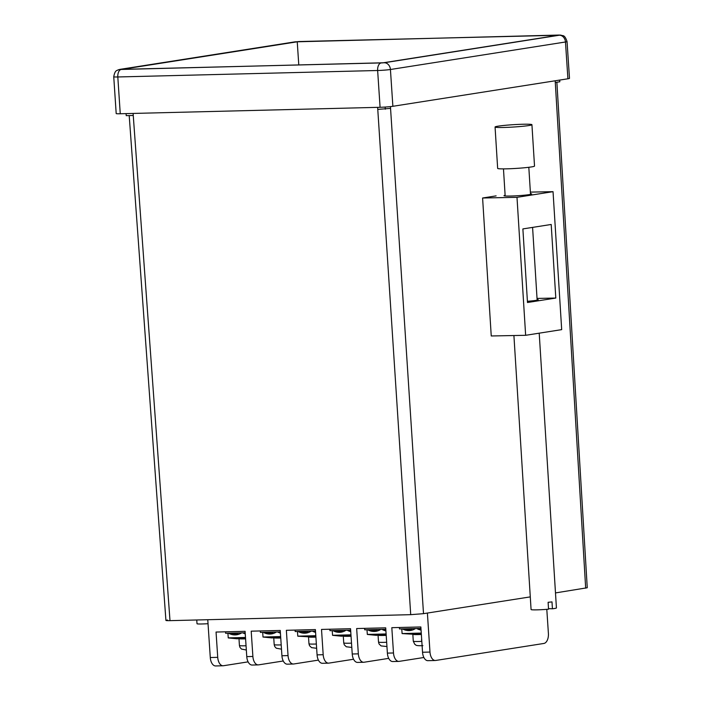 <?xml version="1.0" encoding="UTF-8"?>
<svg xmlns="http://www.w3.org/2000/svg" width="701" height="701" viewBox="0 0 701 701"><rect width="100%" height="100%" fill="white"/><g stroke="black" fill="none" stroke-linecap="round" stroke-linejoin="round"><path stroke-width="1.05" d="M496.115 195.877L482.595 198.006L491.243 335.972L525.645 335.306L561.685 329.636L553.036 191.671L530.368 192.109M556.874 82.245L587.254 587.753L555.481 592.923M530.289 596.884L423.509 613.664L410.716 614.663L169.993 620.648C165.716 620.709 164.884 620.508 167.504 620.034M120.257 113.755L380.082 107.297L377.637 70.503L117.812 76.97L120.257 113.755A9.236 0.561 176.2 0 1 116.191 113.562L113.746 76.768A9.236 0.561 176.2 0 0 117.812 76.97A6.922 3.882 -91.4 0 1 121.212 69.46L384.244 62.757L559.284 35.234L298.836 41.543L121.212 69.46M392.875 106.298L567.915 78.784L565.47 41.99L390.431 69.504L392.875 106.298A9.236 0.561 176.2 0 1 380.082 107.297M558.977 35.164L297.233 41.666L120.905 69.381L382.641 62.88L558.977 35.164M559.284 35.234A6.922 5.722 -98.9 0 1 565.47 41.99A9.236 0.561 176.2 0 0 567.048 41.569L569.492 78.363A9.236 0.561 176.2 0 1 567.915 78.784M298.784 64.965L297.233 41.666M283.257 660.99L258.643 664.855A9.236 5.179 -91.4 0 1 258.266 664.89L252.15 665.039A9.236 5.179 88.6 0 1 246.77 656.618L245.087 631.329L216.048 632.048L217.731 657.345A9.236 5.179 -91.4 0 0 223.111 665.766L215.654 665.95A9.236 5.179 -91.4 0 1 210.282 657.529L207.768 619.71M248.11 661.858L223.488 665.731A9.236 5.179 -91.4 0 1 223.111 665.766M422.537 652.254L429.985 652.061A9.236 5.179 88.6 0 0 435.365 660.491L427.917 660.675A9.236 5.179 88.6 0 1 422.537 652.254L420.854 626.957L391.815 627.684L393.498 652.973A9.236 5.179 -91.4 0 0 398.878 661.393L392.762 661.542A9.236 5.179 88.6 0 1 387.381 653.122L393.498 652.973M423.877 657.494L399.255 661.358A9.236 5.179 -91.4 0 1 398.878 661.393M387.381 653.122L385.708 627.833L356.66 628.552L358.342 653.849A9.236 5.179 -91.4 0 0 363.723 662.27L357.606 662.419A9.236 5.179 88.6 0 1 352.235 653.998L358.342 653.849M388.722 658.362L364.099 662.235A9.236 5.179 -91.4 0 1 363.723 662.27M318.412 660.114L293.798 663.978A9.236 5.179 -91.4 0 1 293.412 664.013L287.305 664.171A9.236 5.179 88.6 0 1 281.925 655.75L280.242 630.453L251.203 631.172L252.886 656.469A9.236 5.179 -91.4 0 0 258.266 664.89M352.235 653.998L350.553 628.709L321.514 629.428L323.187 654.716A9.236 5.179 -91.4 0 0 328.567 663.146L322.451 663.295A9.236 5.179 88.6 0 1 317.08 654.874L323.187 654.716M353.567 659.238L328.953 663.111A9.236 5.179 -91.4 0 1 328.567 663.146M317.08 654.874L315.397 629.577L286.358 630.304L288.041 655.593A9.236 5.179 -91.4 0 0 293.412 664.013M429.985 652.061L427.4 613.051M546.798 609.335L548.401 633.45A9.236 5.179 88.6 0 1 543.862 643.457L435.75 660.456A9.236 5.179 88.6 0 1 435.365 660.491M420.95 628.411L399.491 628.946L399.395 627.491M421.354 634.484A13.389 0.815 176.2 0 1 413.073 634.431M412.836 634.431L413.283 641.187A13.389 0.815 -3.8 0 0 421.687 641.389L421.538 639.093A13.389 0.815 -3.8 0 0 421.66 639.084M421.327 633.976L416.482 633.24L415.465 634.37L418.348 633.923A7.851 0.482 -3.8 0 0 421.327 634.098M415.456 628.552A17.315 14.292 81.1 0 1 410.611 630.462A17.315 14.292 81.1 0 1 402.427 628.876M401.778 628.893L402.085 633.564L421.266 633.082M421.064 630.076A17.315 14.292 81.1 0 1 416.753 628.517M415.465 634.37L402.146 633.59A22.625 12.688 -91.4 0 1 402.085 633.564M407.658 629.691A18.007 10.103 88.6 0 0 409.568 628.701M403.101 628.858L411.259 629.857L412.258 628.631M417.428 628.499L421.003 629.218M418.374 633.897L418.953 633.695M385.804 629.288L364.713 629.813L364.616 628.359M386.207 635.369A13.389 0.815 176.2 0 1 378.303 635.29M383.578 634.764L383.578 634.791A7.851 0.482 -3.8 0 0 386.181 634.966M380.687 629.419A17.315 14.292 81.1 0 1 375.841 631.321A17.315 14.292 81.1 0 1 367.657 629.743M367.009 629.761L367.315 634.423L386.111 633.958M385.909 630.865A17.315 14.292 81.1 0 1 381.984 629.384M384.183 634.554L376.279 635.343L367.377 634.458A22.625 12.688 -91.4 0 1 367.315 634.423M372.879 630.558A18.007 10.103 88.6 0 0 374.798 629.559M368.323 629.726L376.49 630.716L377.48 629.498M382.658 629.367L385.848 630.024M380.696 635.229L381.703 634.098L386.163 634.808M350.649 630.164L329.943 630.681L329.847 629.218M351.052 636.245A13.389 0.815 176.2 0 1 343.534 636.158M348.809 635.623L348.809 635.649A7.851 0.482 -3.8 0 0 351.026 635.833M345.917 630.278A17.315 14.292 81.1 0 1 341.072 632.188A17.315 14.292 81.1 0 1 332.887 630.602M332.239 630.62L332.546 635.29L350.956 634.834M350.745 631.645A17.315 14.292 81.1 0 1 347.214 630.252M349.413 635.421L341.51 636.21L332.607 635.325A22.625 12.688 -91.4 0 1 332.546 635.29M338.11 631.426A18.007 10.103 88.6 0 0 340.029 630.427M333.553 630.585L341.72 631.583L342.71 630.357M347.889 630.234L350.693 630.83M345.926 636.096L346.934 634.966L351.008 635.632M315.494 631.04L295.174 631.54L295.077 630.085M315.897 637.121A13.389 0.815 176.2 0 1 308.764 637.025M315.853 636.447L312.164 635.833L311.156 636.964L314.039 636.517A7.851 0.482 -3.8 0 0 315.871 636.701M311.148 631.145A17.315 14.292 81.1 0 1 306.302 633.056A17.315 14.292 81.1 0 1 298.118 631.47M297.461 631.487L297.776 636.158L315.8 635.702M315.581 632.407A17.315 14.292 81.1 0 1 312.444 631.11M311.156 636.964L297.837 636.184A22.625 12.688 -91.4 0 1 297.776 636.158M303.34 632.284A18.007 10.103 88.6 0 0 305.259 631.294M298.784 631.452L306.942 632.451L307.941 631.224M313.11 631.093L315.538 631.627M314.057 636.49L314.644 636.289M280.339 631.908L260.404 632.407L260.308 630.953M280.742 637.998A13.389 0.815 176.2 0 1 273.995 637.884M279.27 637.358L279.27 637.375A7.851 0.482 -3.8 0 0 280.715 637.559M276.369 632.013A17.315 14.292 81.1 0 1 271.524 633.914A17.315 14.292 81.1 0 1 263.339 632.337M262.691 632.355L263.006 637.016L280.654 636.578M280.426 633.161A17.315 14.292 81.1 0 1 277.675 631.978M279.874 637.148L271.962 637.936L263.068 637.051A22.625 12.688 -91.4 0 1 263.006 637.016M268.571 633.152A18.007 10.103 88.6 0 0 270.49 632.153M264.014 632.32L272.172 633.31L273.171 632.092M278.341 631.96L280.374 632.425M276.378 637.822L277.394 636.692L280.698 637.27M245.184 632.784L225.634 633.275L225.538 631.811M245.595 638.874A13.389 0.815 176.2 0 1 239.225 638.751M244.491 638.217L244.5 638.243A7.851 0.482 -3.8 0 0 245.56 638.409M241.6 632.872A17.315 14.292 81.1 0 1 236.754 634.782A17.315 14.292 81.1 0 1 228.57 633.196M227.921 633.213L228.237 637.884L245.499 637.454M245.262 633.906A17.315 14.292 81.1 0 1 242.905 632.845M245.096 638.015L237.192 638.804L228.289 637.919A22.625 12.688 -91.4 0 1 228.237 637.884M233.801 634.019A18.007 10.103 88.6 0 0 235.711 633.021M229.245 633.178L237.402 634.177L238.401 632.95M243.571 632.828L245.219 633.213M241.608 638.69L242.625 637.559L245.543 638.076M559.705 80.072L559.819 81.78L555.288 82.49M390.553 108.383L377.769 109.4M133.251 115.481L126.224 115.656L126.092 113.615M385.287 109.216L385.147 107.06M196.753 619.982L197.016 623.732A12.697 0.745 -4 0 0 208.031 623.697M537.097 299.467A13.854 0.885 176.4 0 1 538.272 299.748A13.854 0.885 176.4 0 1 535.914 300.387A13.854 0.885 176.4 0 1 527.415 301.29M530.473 193.686A13.854 0.885 176.4 0 1 531.638 193.967A13.854 0.885 176.4 0 1 529.281 194.615A13.854 0.885 176.4 0 1 513.807 195.929A13.854 0.885 176.4 0 1 503.993 195.702A13.854 0.885 176.4 0 1 505.123 195.281M553.036 191.671L516.996 197.331L525.645 335.306M516.996 197.331L482.595 198.006M551.196 224.469L522.876 228.92L527.485 302.508L555.805 298.056L551.196 224.469M537.027 298.416L555.805 298.056M513.912 335.534L531.078 609.537A12.697 0.806 -3.6 0 0 548.55 609.195L548.112 602.29A12.697 0.806 176.4 0 0 550.171 602.098A12.697 0.806 176.4 0 0 551.994 601.896L552.423 608.792A12.697 0.806 -3.6 0 0 556.428 607.951L539.209 333.168M548.515 608.643L552.423 608.792M507.147 127.354A18.471 1.174 -3.6 0 0 531.928 124.699A18.471 1.174 -3.6 0 0 519.844 124.349A18.471 1.174 -3.6 0 0 495.064 127.004A18.471 1.174 -3.6 0 0 507.147 127.354M495.064 127.004L497.657 168.398A18.471 1.174 -3.6 0 0 509.741 168.739A18.471 1.174 -3.6 0 0 534.521 166.084L531.928 124.699M390.439 106.605L423.509 613.664M585.677 588.174L555.183 80.781M133.102 113.439L169.993 620.648M410.716 614.663L377.637 107.358M384.244 62.757A6.922 5.722 -98.9 0 1 390.431 69.504A9.236 0.561 176.2 0 1 377.637 70.503A6.922 3.882 -91.4 0 1 381.046 63.002M558.662 35.085A6.922 3.882 -91.4 0 1 558.951 35.059L560.993 35.138C562.596 36.294 564.41 33.744 567.048 41.569M298.836 41.543A6.922 3.882 -91.4 0 1 299.117 41.517A6.922 3.882 -91.4 0 1 299.406 41.525M295.638 41.797A6.922 5.722 -98.9 0 0 295.016 41.85L558.951 35.059M120.59 69.311A6.922 5.722 -98.9 0 0 119.976 69.364L295.016 41.85M210.282 657.529L217.731 657.345M246.77 656.618L252.886 656.469M281.925 655.75L288.041 655.593M378.058 635.299L378.514 642.055A13.389 0.815 -3.8 0 0 386.663 642.265M343.288 636.166L343.735 642.913A13.389 0.815 -3.8 0 0 351.508 643.141M308.519 637.025L308.966 643.781A13.389 0.815 -3.8 0 0 316.353 644.017M273.749 637.892L274.196 644.648A13.389 0.815 -3.8 0 0 281.206 644.902M238.98 638.76L239.427 645.507A13.389 0.815 -3.8 0 0 246.051 645.779M129.203 115.586L165.927 620.455M119.976 69.364L118.083 69.872C117.251 70.88 115.122 69.329 113.746 76.768M422.896 645.656C414.089 645.954 416.447 644.797 414.738 644.272L413.283 641.187M386.943 646.55L381.064 645.91L379.057 643.956L378.514 642.055M351.797 647.426L346.294 646.769L344.287 644.815L343.735 642.913M316.642 648.294L311.516 647.636L309.518 645.682L308.966 643.781M281.487 649.161L276.238 648.197L274.748 646.55L274.196 644.648M246.331 650.029L241.468 649.065L239.979 647.409L239.427 645.507M503.467 168.888L505.167 195.982M528.817 167.302L530.517 194.396M532.585 227.396L537.141 300.168"/></g></svg>
